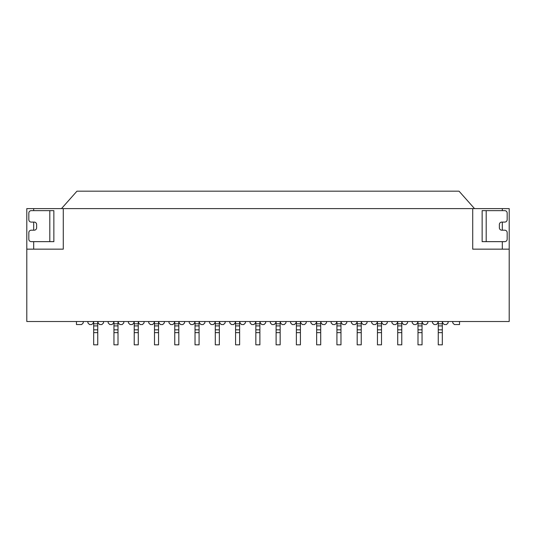 <?xml version="1.0" encoding="UTF-8"?>
<svg xmlns="http://www.w3.org/2000/svg" width="536" height="536" viewBox="0 0 536 536"><rect width="100%" height="100%" fill="white"/><g stroke="black" fill="none" stroke-linecap="round" stroke-linejoin="round"><path stroke-width="0.8" d="M93.385 321.513L93.385 322.927L91.763 324.548L89.532 324.548L87.911 322.927L87.911 321.513M118.315 321.513L118.315 322.927L119.937 324.548L122.168 324.548L123.789 322.927L123.789 321.513M113.652 321.513L113.652 322.927L112.031 324.548L109.8 324.548L108.178 322.927L108.178 321.513M26.8 208.611L26.8 321.513L509.2 321.513L509.2 249.153L472.719 249.153L472.719 208.611L26.8 208.611M474.528 208.611L459.037 191.178L76.963 191.178L61.473 208.611M26.8 249.153L63.282 249.153L63.282 208.611M33.694 249.153L33.694 241.649M33.694 230.199L33.694 222.092M33.694 210.641L33.694 208.611M36.629 224.524A2.432 2.432 0 0 0 34.197 222.092L31.262 222.092A2.432 2.432 0 0 1 28.83 219.66L28.83 213.073A2.432 2.432 0 0 1 31.262 210.641L53.861 210.641L53.861 241.649L31.262 241.649A2.432 2.432 0 0 1 28.83 239.217L28.83 232.631A2.432 2.432 0 0 1 31.262 230.199L34.197 230.199A2.432 2.432 0 0 0 36.629 227.767L36.629 224.524M134.228 321.513L134.228 344.822L138.281 344.822L138.281 321.513M113.954 321.513L113.954 344.822L118.007 344.822L118.007 321.513M168.987 321.513L168.987 322.927L170.609 324.548L172.84 324.548L174.461 322.927L174.461 321.513M97.74 332.635L93.686 332.635L93.686 344.822L97.74 344.822L97.74 321.513M93.686 332.635L93.686 321.513M103.515 321.513L103.515 322.927L101.894 324.548L99.669 324.548L98.048 322.927L98.048 321.513M83.248 321.513L83.248 322.927L81.626 324.548L76.46 324.548L76.46 321.513M194.729 321.513L194.729 322.927L193.107 324.548L190.876 324.548L189.255 322.927L189.255 321.513M154.187 321.513L154.187 322.927L152.566 324.548L150.341 324.548L148.72 322.927L148.72 321.513M209.522 321.513L209.522 322.927L211.144 324.548L213.375 324.548L214.996 322.927L214.996 321.513M179.118 321.513L179.118 322.927L180.739 324.548L182.97 324.548L184.592 322.927L184.592 321.513M133.92 321.513L133.92 322.927L132.298 324.548L130.067 324.548L128.446 322.927L128.446 321.513M158.85 321.513L158.85 322.927L160.472 324.548L162.703 324.548L164.324 322.927L164.324 321.513M144.057 321.513L144.057 322.927L142.435 324.548L140.204 324.548L138.583 322.927L138.583 321.513M154.495 321.513L154.495 344.822L158.549 344.822L158.549 321.513M235.264 321.513L235.264 322.927L233.642 324.548L231.411 324.548L229.79 322.927L229.79 321.513M199.392 321.513L199.392 322.927L201.013 324.548L203.238 324.548L204.859 322.927L204.859 321.513M195.03 321.513L195.03 344.822L199.084 344.822L199.084 321.513M225.133 321.513L225.133 322.927L223.512 324.548L221.281 324.548L219.66 322.927L219.66 321.513M239.927 321.513L239.927 322.927L241.548 324.548L243.78 324.548L245.401 322.927L245.401 321.513M174.763 321.513L174.763 344.822L178.816 344.822L178.816 321.513M381.813 321.513L381.813 322.927L383.434 324.548L385.659 324.548L387.28 322.927L387.28 321.513M255.531 321.513L255.531 322.927L253.91 324.548L251.685 324.548L250.064 322.927L250.064 321.513M215.298 321.513L215.298 344.822L219.351 344.822L219.351 321.513M265.668 321.513L265.668 322.927L264.047 324.548L261.816 324.548L260.195 322.927L260.195 321.513M397.417 321.513L397.417 322.927L395.796 324.548L393.565 324.548L391.943 322.927L391.943 321.513M235.572 321.513L235.572 344.822L239.625 344.822L239.625 321.513M285.936 321.513L285.936 322.927L284.315 324.548L282.09 324.548L280.469 322.927L280.469 321.513M275.805 321.513L275.805 322.927L274.184 324.548L271.953 324.548L270.332 322.927L270.332 321.513M346.745 321.513L346.745 322.927L345.124 324.548L342.893 324.548L341.271 322.927L341.271 321.513M300.736 321.513L300.736 322.927L302.358 324.548L304.589 324.548L306.21 322.927L306.21 321.513M255.84 321.513L255.84 344.822L259.893 344.822L259.893 321.513M296.375 321.513L296.375 344.822L300.428 344.822L300.428 321.513M276.107 321.513L276.107 344.822L280.161 344.822L280.161 321.513M290.599 321.513L290.599 322.927L292.221 324.548L294.452 324.548L296.073 322.927L296.073 321.513M321.004 321.513L321.004 322.927L322.625 324.548L324.856 324.548L326.478 322.927L326.478 321.513M336.916 321.513L336.916 344.822L340.97 344.822L340.97 321.513M310.867 321.513L310.867 322.927L312.488 324.548L314.719 324.548L316.341 322.927L316.341 321.513M316.649 321.513L316.649 344.822L320.702 344.822L320.702 321.513M361.539 321.513L361.539 322.927L363.16 324.548L365.391 324.548L367.013 322.927L367.013 321.513M331.141 321.513L331.141 322.927L332.762 324.548L334.987 324.548L336.608 322.927L336.608 321.513M356.882 321.513L356.882 322.927L355.261 324.548L353.03 324.548L351.408 322.927L351.408 321.513M371.676 321.513L371.676 322.927L373.297 324.548L375.528 324.548L377.15 322.927L377.15 321.513M412.211 321.513L412.211 322.927L413.832 324.548L416.063 324.548L417.685 322.927L417.685 321.513M357.184 321.513L357.184 344.822L361.237 344.822L361.237 321.513M402.08 321.513L402.08 322.927L403.702 324.548L405.933 324.548L407.554 322.927L407.554 321.513M397.719 321.513L397.719 344.822L401.772 344.822L401.772 321.513M422.348 321.513L422.348 322.927L423.969 324.548L426.2 324.548L427.822 322.927L427.822 321.513M377.451 321.513L377.451 344.822L381.505 344.822L381.505 321.513M422.046 332.635L417.993 332.635L417.993 344.822L422.046 344.822L422.046 321.513M417.993 332.635L417.993 321.513M509.2 249.153L509.2 208.611L472.719 208.611M502.306 208.611L502.306 210.641M502.306 222.092L502.306 230.199M502.306 241.649L502.306 249.153M507.17 239.217A2.432 2.432 0 0 1 504.738 241.649L482.139 241.649L482.139 210.641L504.738 210.641A2.432 2.432 0 0 1 507.17 213.073L507.17 219.66A2.432 2.432 0 0 1 504.738 222.092L501.803 222.092A2.432 2.432 0 0 0 499.371 224.524L499.371 227.767A2.432 2.432 0 0 0 501.803 230.199L504.738 230.199A2.432 2.432 0 0 1 507.17 232.631L507.17 239.217M448.089 321.513L448.089 322.927L446.468 324.548L444.237 324.548L442.615 322.927L442.615 321.513M459.54 321.513L459.54 324.548L454.374 324.548L452.753 322.927L452.753 321.513M432.485 321.513L432.485 322.927L434.106 324.548L436.331 324.548L437.952 322.927L437.952 321.513M442.314 332.635L438.26 332.635L438.26 344.822L442.314 344.822L442.314 321.513M438.26 332.635L438.26 321.513M49.808 241.649L49.808 210.641M138.281 323.804L134.228 323.804M118.007 323.804L113.954 323.804M97.74 329.834L93.686 329.834M97.74 325.908L93.686 325.908M97.74 323.804L93.686 323.804M118.007 329.834L113.954 329.834M118.007 325.908L113.954 325.908M118.007 332.635L113.954 332.635M158.549 323.804L154.495 323.804M138.281 329.834L134.228 329.834M138.281 325.908L134.228 325.908M138.281 332.635L134.228 332.635M158.549 329.834L154.495 329.834M158.549 325.908L154.495 325.908M158.549 332.635L154.495 332.635M199.084 323.804L195.03 323.804M178.816 323.804L174.763 323.804M178.816 329.834L174.763 329.834M178.816 325.908L174.763 325.908M178.816 332.635L174.763 332.635M199.084 329.834L195.03 329.834M199.084 325.908L195.03 325.908M199.084 332.635L195.03 332.635M219.351 323.804L215.298 323.804M219.351 329.834L215.298 329.834M219.351 325.908L215.298 325.908M219.351 332.635L215.298 332.635M239.625 323.804L235.572 323.804M239.625 329.834L235.572 329.834M239.625 325.908L235.572 325.908M239.625 332.635L235.572 332.635M259.893 323.804L255.84 323.804M300.428 323.804L296.375 323.804M280.161 323.804L276.107 323.804M259.893 329.834L255.84 329.834M259.893 325.908L255.84 325.908M259.893 332.635L255.84 332.635M280.161 329.834L276.107 329.834M280.161 325.908L276.107 325.908M280.161 332.635L276.107 332.635M340.97 323.804L336.916 323.804M300.428 329.834L296.375 329.834M300.428 325.908L296.375 325.908M300.428 332.635L296.375 332.635M320.702 323.804L316.649 323.804M320.702 329.834L316.649 329.834M320.702 325.908L316.649 325.908M320.702 332.635L316.649 332.635M340.97 329.834L336.916 329.834M340.97 325.908L336.916 325.908M340.97 332.635L336.916 332.635M361.237 323.804L357.184 323.804M361.237 329.834L357.184 329.834M361.237 325.908L357.184 325.908M361.237 332.635L357.184 332.635M401.772 323.804L397.719 323.804M381.505 323.804L377.451 323.804M422.046 329.834L417.993 329.834M422.046 325.908L417.993 325.908M381.505 329.834L377.451 329.834M381.505 325.908L377.451 325.908M381.505 332.635L377.451 332.635M422.046 323.804L417.993 323.804M401.772 329.834L397.719 329.834M401.772 325.908L397.719 325.908M401.772 332.635L397.719 332.635M486.192 241.649L486.192 210.641M442.314 329.834L438.26 329.834M442.314 325.908L438.26 325.908M442.314 323.804L438.26 323.804"/></g></svg>
